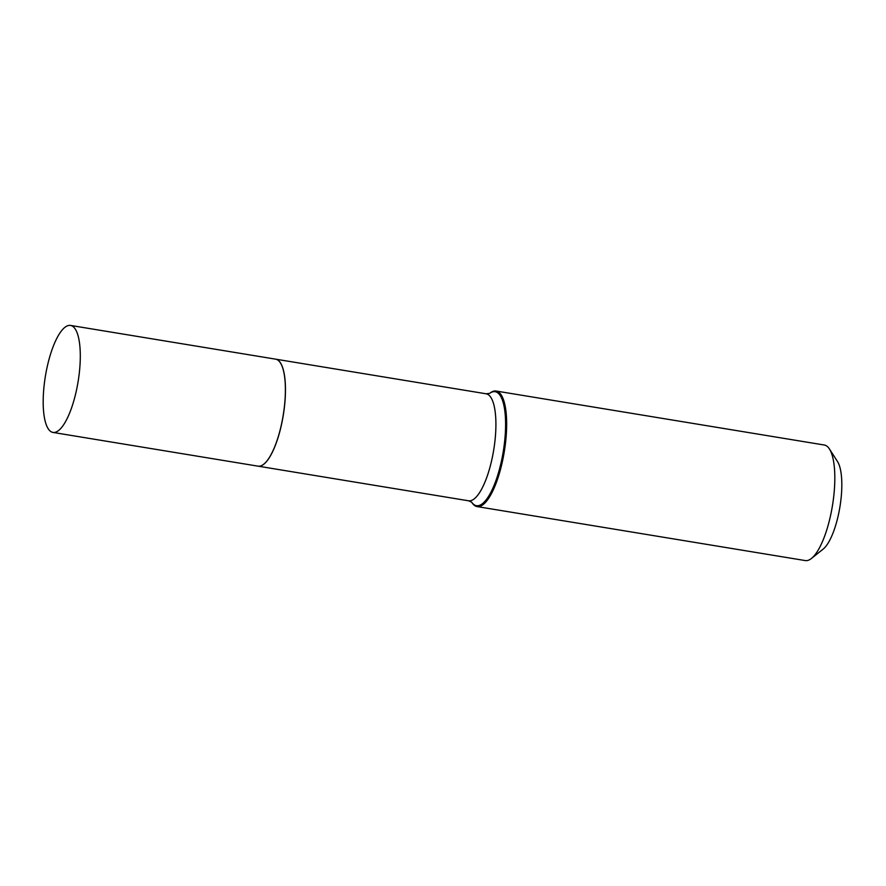 <?xml version="1.0" encoding="UTF-8"?>
<svg xmlns="http://www.w3.org/2000/svg" width="886" height="886" viewBox="0 0 886 886"><rect width="100%" height="100%" fill="white"/><g stroke="black" fill="none" stroke-linecap="round" stroke-linejoin="round"><path stroke-width="1.33" d="M65.564 326.845A54.223 16.579 99.3 0 1 70.548 325.428A54.223 16.579 99.3 0 1 79.186 373.958A54.223 16.579 99.3 0 1 57.922 431.006A54.223 16.579 99.3 0 1 52.938 432.423A54.223 16.579 99.3 0 1 44.3 383.893A54.223 16.579 99.3 0 1 65.564 326.845M70.548 325.428L275.635 359.162A54.223 16.579 99.3 0 1 284.273 407.693A54.223 16.579 99.3 0 1 263.009 464.74A54.223 16.579 99.3 0 1 258.025 466.158A54.223 16.579 99.3 0 0 258.103 466.169L468.55 500.789L471.662 502.218M275.668 359.162A54.223 16.579 99.3 0 1 275.712 359.173A54.223 16.579 99.3 0 1 284.351 407.704A54.223 16.579 99.3 0 1 263.087 464.751A54.223 16.579 99.3 0 1 258.103 466.169M496.116 391.036L824.29 445.016A58.554 17.897 99.3 0 1 829.451 449.003L837.525 461.573A46.847 14.32 99.3 0 1 839.917 506.925A46.847 14.32 99.3 0 1 823.116 549.132L811.454 558.446A58.554 17.897 99.3 0 1 810.657 559.044A58.554 17.897 99.3 0 1 805.274 560.572L477.111 506.593A58.554 17.897 99.3 0 1 472.26 503.071L471.706 502.284A57.767 17.665 99.3 0 0 481.751 504.178A57.767 17.665 99.3 0 0 505.186 435.336A57.767 17.665 99.3 0 0 489.903 393.185A57.767 17.665 99.3 0 0 489.626 393.384L490.401 392.819A58.554 17.897 99.3 0 1 490.744 392.564A58.554 17.897 99.3 0 1 496.116 391.036A58.554 17.897 99.3 0 1 505.452 443.443A58.554 17.897 99.3 0 1 482.482 505.064A58.554 17.897 99.3 0 1 477.111 506.593M829.451 449.003A58.554 17.897 99.3 0 1 832.441 505.696A58.554 17.897 99.3 0 1 811.454 558.446M275.712 359.173L486.148 393.794A54.223 16.579 99.3 0 1 494.798 442.324A54.223 16.579 99.3 0 1 473.534 499.372A54.223 16.579 99.3 0 1 468.55 500.789M52.938 432.423L258.025 466.158M486.148 393.794L489.648 393.373"/></g></svg>
